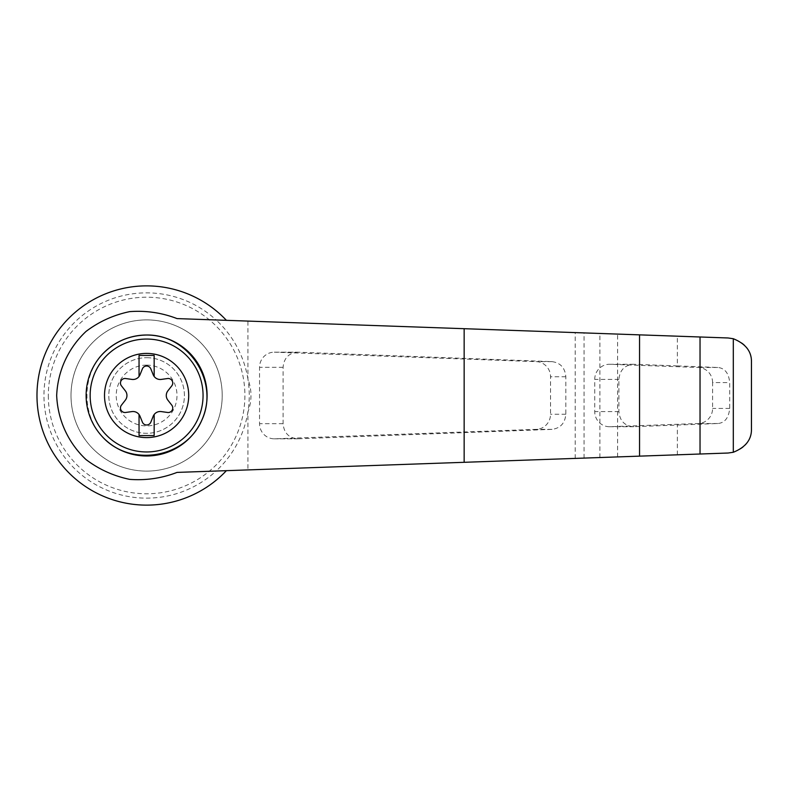 <?xml version="1.0" encoding="UTF-8"?>
<svg xmlns="http://www.w3.org/2000/svg" width="791" height="791" viewBox="0 0 791 791"><rect width="100%" height="100%" fill="white"/><g stroke="black" fill="none" stroke-linecap="round" stroke-linejoin="round"><path stroke-width="0.59" stroke-dasharray="3.96 2.97" d="M177.055 318.595L226.404 320.335A109.623 109.623 0 0 0 69.865 317.211A109.623 109.623 0 0 0 69.865 473.789A109.623 109.623 0 0 0 226.404 470.665L177.055 472.405M751.45 428.851C750.867 442.762 743.085 450.821 728.106 453.025L247.919 469.913L247.919 411.982C251.993 400.997 251.993 390.012 247.919 379.018A102.642 102.642 0 0 0 216.111 319.969L728.106 337.975C743.065 340.16 750.847 348.228 751.45 362.149M226.404 470.665L216.111 471.031A102.642 102.642 0 0 1 43.97 395.5A102.642 102.642 0 0 1 216.111 319.969L226.404 320.335M247.919 469.913L216.111 471.031A102.642 102.642 0 0 0 247.919 379.018L247.919 321.087M297.91 352.193L297.406 352.183C288.735 353.093 283.959 358.135 283.089 367.301L283.089 423.699C283.959 432.865 288.735 437.907 297.406 438.817L552.019 429.365C560.433 428.218 565.031 423.175 565.832 414.257L565.832 376.743C565.031 367.825 560.433 362.782 552.019 361.635L297.91 352.193L274.803 352.193A15.118 14.732 -90 0 0 259.547 367.301L259.547 423.699A15.118 14.732 -90 0 0 274.803 438.807L536.318 429.365A15.118 14.732 -90 0 0 550.536 414.257L550.536 376.743A15.118 14.732 -90 0 0 536.318 361.635L274.803 352.193M677.353 365.907L633.225 364.275C624.544 365.195 619.768 370.237 618.908 379.403L618.908 411.597C619.768 420.763 624.544 425.805 633.225 426.725L717.763 423.521C724.754 422.938 728.738 417.895 729.707 408.403L729.707 382.597C728.768 373.144 724.793 368.102 717.763 367.479L677.353 365.907L677.353 336.195M677.353 454.805L677.353 425.093M712.602 382.597A15.118 14.732 -90 0 0 698.384 367.479L609.99 364.285A15.118 14.732 -90 0 0 594.733 379.403L594.733 411.597A15.118 14.732 -90 0 0 609.99 426.715L698.384 423.521A15.118 14.732 -90 0 0 712.602 408.403L712.602 382.597L729.707 382.597M101.802 436.128C81.997 414.108 81.967 376.902 101.802 354.872A60.482 60.482 0 0 0 101.802 436.128M139.048 414.533L139.048 435.574L154.166 435.574L154.166 414.533M142.4 422.157A4.538 4.538 0 0 0 150.814 422.157L153.207 416.234A7.564 7.564 0 0 1 161.265 411.587L167.583 412.467A4.538 4.538 0 0 0 171.795 405.18L167.87 400.147A7.564 7.564 0 0 1 167.87 390.853L171.795 385.82A4.538 4.538 0 0 0 167.583 378.533L161.265 379.413A7.564 7.564 0 0 1 153.207 374.766L150.814 368.843A4.538 4.538 0 0 0 142.4 368.843L140.007 374.766A7.564 7.564 0 0 1 131.949 379.413L125.631 378.533A4.538 4.538 0 0 0 121.428 385.82L125.354 390.853A7.564 7.564 0 0 1 125.354 400.147L121.428 405.18A4.538 4.538 0 0 0 125.631 412.467L131.949 411.587A7.564 7.564 0 0 1 140.007 416.234L142.4 422.157M154.166 376.467L154.166 355.426L139.048 355.426L139.048 376.467M146.612 357.7A37.8 37.8 0 0 1 179.349 414.405A37.8 37.8 0 0 1 113.874 414.405A37.8 37.8 0 0 1 146.612 357.7A37.8 37.8 0 0 0 108.802 395.5A37.8 37.8 0 0 0 146.612 433.3A37.8 37.8 0 0 0 184.412 395.5A37.8 37.8 0 0 0 146.612 357.7M146.612 365.116A30.384 30.384 0 0 1 172.922 410.697A30.384 30.384 0 0 1 120.291 410.697A30.384 30.384 0 0 1 146.612 365.116M71.002 395.5A75.61 75.61 0 0 0 184.412 460.975A75.61 75.61 0 0 0 184.412 330.025A75.61 75.61 0 0 0 71.002 395.5A75.61 75.61 0 0 0 184.412 460.975A75.61 75.61 0 0 0 184.412 330.025A75.61 75.61 0 0 0 71.002 395.5M48.32 395.5A98.292 98.292 0 0 0 195.753 480.621A98.292 98.292 0 0 0 195.753 310.379A98.292 98.292 0 0 0 48.32 395.5M575.195 458.404L575.195 332.596M584.045 458.088L584.045 332.912M599.894 457.534L599.894 333.466M617.593 456.911L617.593 334.089M717.763 367.479L698.384 367.479M729.707 408.403L712.602 408.403M717.763 423.521L698.384 423.521M283.089 367.301L259.547 367.301M552.019 361.635L536.318 361.635M565.832 376.743L550.536 376.743M565.832 414.257L550.536 414.257M552.019 429.365L536.318 429.365M297.91 438.807L274.803 438.807M283.089 423.699L259.547 423.699M633.72 364.285L609.99 364.285M618.908 379.403L594.733 379.403M618.908 411.597L594.733 411.597M633.72 426.715L609.99 426.715M274.279 352.183L297.406 352.183M274.279 438.817L297.406 438.817M609.466 426.725L633.225 426.725M609.466 364.275L633.225 364.275"/><path stroke-width="1.19" d="M177.055 318.595C161.789 312.732 145.989 310.408 129.675 311.634C113.647 314.966 99.112 321.551 86.061 331.399C68.184 348.139 57.684 371.058 56.675 395.5C57.684 419.942 68.184 442.861 86.061 459.601C99.112 469.449 113.647 476.034 129.675 479.366C145.989 480.592 161.789 478.268 177.055 472.405L639.553 456.14L639.553 334.86L177.055 318.595M226.404 320.335A109.623 109.623 0 0 0 69.865 317.211A109.623 109.623 0 0 0 69.865 473.789A109.623 109.623 0 0 0 226.404 470.665M639.553 456.14L728.106 453.025L733.306 452.274L733.306 338.726L728.106 337.975L639.553 334.86M733.306 452.274C745.695 447.251 751.747 439.44 751.45 428.851L751.45 362.149C751.747 351.56 745.695 343.749 733.306 338.726M700.035 454.014L700.035 336.986M101.802 354.872C113.953 341.969 128.884 335.354 146.612 335.018C188.644 334.306 219.582 381.865 201.903 420.011C185.519 458.721 129.506 467.738 101.802 436.128M146.612 335.018A60.482 60.482 0 0 1 198.986 425.746A60.482 60.482 0 0 1 94.228 425.746A60.482 60.482 0 0 1 146.612 335.018A60.482 60.482 0 0 1 198.986 425.746A60.482 60.482 0 0 1 94.228 425.746A60.482 60.482 0 0 1 146.612 335.018M146.612 353.409A42.091 42.091 0 0 1 183.067 416.55A42.091 42.091 0 0 1 110.157 416.55A42.091 42.091 0 0 1 146.612 353.409M139.048 414.533A7.564 7.564 0 0 0 131.949 411.587L125.631 412.467A4.538 4.538 0 0 1 121.428 405.18L125.354 400.147A7.564 7.564 0 0 0 125.354 390.853L121.428 385.82A4.538 4.538 0 0 1 125.631 378.533L131.949 379.413A7.564 7.564 0 0 0 139.048 376.467L139.048 355.426L154.166 355.426L154.166 376.467A7.564 7.564 0 0 0 161.265 379.413L167.583 378.533A4.538 4.538 0 0 1 171.795 385.82L167.87 390.853A7.564 7.564 0 0 0 167.87 400.147L171.795 405.18A4.538 4.538 0 0 1 167.583 412.467L161.265 411.587A7.564 7.564 0 0 0 153.207 416.234L150.814 422.157A4.538 4.538 0 0 1 142.4 422.157L140.007 416.234A7.564 7.564 0 0 0 139.048 414.533L139.048 435.574L154.166 435.574L154.166 414.533M139.048 376.467A7.564 7.564 0 0 0 140.007 374.766L142.4 368.843A4.538 4.538 0 0 1 150.814 368.843L153.207 374.766A7.564 7.564 0 0 0 154.166 376.467M464.149 462.31L464.149 328.69M146.612 339.052A56.448 56.448 0 0 1 195.496 423.729A56.448 56.448 0 0 1 97.718 423.729A56.448 56.448 0 0 1 146.612 339.052"/></g></svg>
